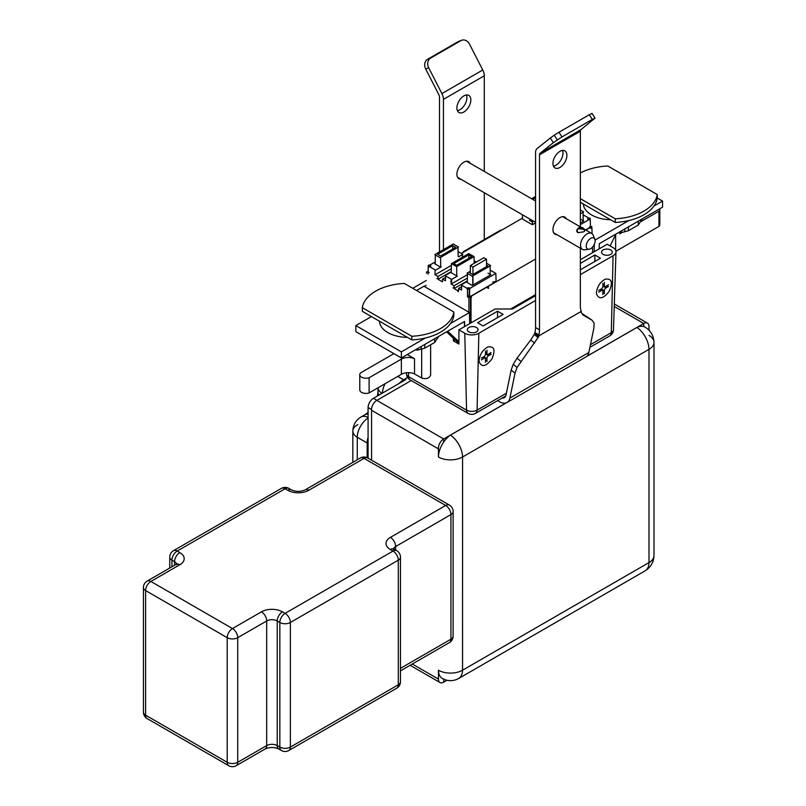<?xml version="1.0" encoding="UTF-8"?>
<svg xmlns="http://www.w3.org/2000/svg" width="806" height="806" viewBox="0 0 806 806"><rect width="100%" height="100%" fill="white"/><g stroke="black" fill="none" stroke-linecap="round" stroke-linejoin="round"><path stroke-width="1.21" d="M594.828 239.261L593.176 235.211A9.229 5.33 120 0 0 591.695 233.428A9.229 5.33 120 0 0 587.08 233.891A9.229 5.33 120 0 0 581.045 242.022A9.229 5.33 120 0 0 582.466 249.417A9.229 5.33 120 0 0 584.753 249.81L589.085 249.225A6.297 3.637 -60 0 1 587.524 241.679A6.297 3.637 -60 0 1 594.828 239.261A6.297 3.637 -60 0 1 590.667 248.641A6.297 3.637 -60 0 1 589.085 249.225M583.564 231.856L577.892 232.692C576.33 231.322 576.361 229.972 577.983 228.632L583.665 229.357C585.216 230.184 585.186 231.02 583.564 231.856M578.033 232.672L576.915 230.718L578.093 228.803L580.431 228.42L583.514 229.498M552.956 163.437A9.863 5.692 120 0 0 555.002 167.95A9.863 5.692 120 0 0 564.865 162.258A9.863 5.692 120 0 0 564.865 150.873A9.863 5.692 120 0 0 557.258 153.513A9.863 5.692 120 0 0 552.956 163.437M562.487 150.44A9.863 5.692 -60 0 1 560.926 159.991A9.863 5.692 -60 0 1 553.44 166.107M566.336 218.789A9.863 5.692 120 0 0 564.865 217.126A9.863 5.692 120 0 0 557.258 219.766A9.863 5.692 120 0 0 552.956 229.7A9.863 5.692 120 0 0 555.002 234.214A9.863 5.692 120 0 0 556.916 234.677M466.422 94.987A9.863 5.692 -60 0 1 466.906 97.657A9.863 5.692 -60 0 1 457.375 110.644M470.845 99.924A9.863 5.692 120 0 0 468.8 95.41A9.863 5.692 120 0 0 458.936 101.103A9.863 5.692 120 0 0 458.936 112.497A9.863 5.692 120 0 0 466.533 109.848A9.863 5.692 120 0 0 470.845 99.924M470.281 163.336A9.863 5.692 120 0 0 468.8 161.663A9.863 5.692 120 0 0 458.936 167.366A9.863 5.692 120 0 0 458.936 178.751A9.863 5.692 120 0 0 460.861 179.214M580.35 226.879L580.35 131.237A3.738 2.156 60 0 1 580.975 129.635L540.121 153.221A3.738 2.156 -120 0 0 539.506 154.823L539.506 329.815A18.609 10.75 -60 0 1 538.468 336.314M534.6 333.523L538.368 336.152L581.025 311.519M581.388 311.539A18.609 10.75 -60 0 1 580.35 306.23L580.35 248.198M540.121 153.221L553.329 142.672L550.307 138.007L537.108 148.556A9.309 5.37 -120 0 0 535.567 152.546L535.567 327.538A18.609 10.75 -60 0 1 534.67 333.573M534.841 332.586L538.61 334.762M595.03 118.059L592.309 119.419L589.287 114.754L592.017 113.394L595.03 118.059L580.975 129.635M592.309 119.419L561.983 136.919L553.329 142.672M497.634 400.622L499.599 401.751A14.871 8.584 -120 0 0 507.034 402.486L586.002 356.897A14.871 8.584 -120 0 0 588.854 352.484L593.972 327.619L594.042 323.005L592.098 320.244L583.161 315.086L580.904 312.124M538.861 336.394L517.079 367.435L515.014 373.208L509.886 398.073L588.854 352.484M589.287 114.754L558.971 132.255L561.983 136.919M558.971 132.255L554.246 135.196L557.268 139.861M554.246 135.196L550.307 138.007M534.519 333.684L538.186 336.636M515.014 373.208L511.155 370.045L506.037 394.9A9.309 5.37 60 0 1 504.254 397.67A9.309 5.37 60 0 1 502.047 398.073M507.034 402.486A14.871 8.584 -120 0 0 509.886 398.073M581.872 313.403L592.098 320.244M537.854 337.412L534.166 334.379M534.761 333.603L530.751 339.951L534.6 343.124M530.751 339.951L516.989 358.217L520.837 361.38M516.989 358.217L513.231 364.272L517.079 367.435M513.231 364.272L511.155 370.045M439.502 251.915L439.502 97.093A3.738 2.156 60 0 0 438.887 94.776L425.679 68.963A7.445 6.055 -111.4 0 1 427.553 59.312L457.879 41.801A7.445 6.055 -111.4 0 1 458.543 41.479L461.566 40.3A7.445 6.055 -111.4 0 1 469.545 44.189L482.754 70.001A9.309 5.37 60 0 1 484.295 75.774L484.295 171.426M443.441 249.648L443.441 99.36A9.309 5.37 -120 0 0 441.9 93.587L428.691 67.775A7.445 6.055 -111.4 0 1 430.575 58.133L460.891 40.622A7.445 6.055 -111.4 0 1 461.566 40.3M484.295 192.745L484.295 239.573M535.567 294.623L510.682 309M471.026 320.717L469.616 321.523M495.599 281.465L492.748 282.05M467.48 296.658L469.122 295.711M485.766 287.561L469.082 297.192L469.334 288.719M437.96 278.02L436.912 278.624M458.261 291.681A1.491 0.856 180 0 1 457.828 291.067A1.491 0.856 180 0 1 457.919 290.775M426.525 273.244L426.525 272.025A1.491 0.856 1.7 0 1 428.157 271.874A1.491 0.856 1.7 0 1 429.064 272.7M471.026 322.863L471.026 297.716A1.491 0.826 -0 0 0 471.026 296.548A1.491 0.826 -0 0 0 468.921 296.548A1.491 0.826 -0 0 0 468.921 297.716L468.921 312.224M467.48 296.92L467.48 289.183A1.491 0.826 -0 0 1 467.48 288.004A1.491 0.826 -0 0 1 469.586 288.004A1.491 0.826 -0 0 1 469.586 289.183L469.586 296.92M490.199 270.141L495.851 273.405L496.083 281.012L495.851 273.405L468.538 289.183L461.677 285.213L461.526 290.079L458.604 288.387L458.513 291.127L454.04 288.538L454.04 285.757L451.128 284.075L451.128 279.128L445.597 275.934L445.446 280.79L442.514 279.108L442.434 281.838L437.96 279.259L437.96 276.478L435.049 274.796L435.049 269.849L428.268 265.93L435.23 261.91M428.036 272.932L428.268 265.325A1.491 0.856 1.7 0 1 430.374 265.365A1.491 0.856 1.7 0 1 430.374 266.585A1.491 0.856 1.7 0 1 428.268 266.534L428.036 274.151M435.583 270.131L441.194 266.897M440.147 266.897L434.676 263.733M458.705 256.782L462.886 254.364M462.362 254.081L462.463 257.235L462.362 254.081L458.07 251.593M451.239 271.592L437.96 279.259L437.96 276.478L451.3 268.771M445.597 275.934L445.446 280.79M450.685 272.368L445.063 275.612M451.652 279.42L457.274 276.176M456.75 275.884L451.209 272.69L451.42 263.612L468.79 253.578L474.049 256.61L456.68 266.645L456.75 275.884L456.68 266.645L451.42 263.612L451.209 272.69M445.547 277.355L442.514 279.108L442.434 281.838M467.319 280.881L454.04 288.538L454.04 285.757L467.379 278.06M461.637 286.644L458.604 288.387L458.513 291.127M461.677 285.213L461.526 290.079M466.765 281.657L461.153 284.901M488.033 273.113L490.794 274.705M490.27 275.017L472.759 285.123L472.759 275.924L490.129 265.899L490.27 275.017L490.129 265.899M472.235 285.425L466.765 282.261M451.38 265.365L435.049 274.796L435.049 269.849M435.2 263.441L435.341 254.323L435.2 263.441M440.6 257.366L440.67 266.605L440.6 257.366L457.969 247.331L458.181 256.489L457.969 247.331M434.817 254.615L440.076 257.658M452.71 244.289L435.341 254.323M458.493 247.019L453.234 243.986M452.71 245.618L455.652 247.321L440.6 256.016L437.648 254.313L452.71 245.618L452.71 249.024M476.286 262.111L474.15 260.882M467.46 274.645L451.128 284.075L451.128 279.128M474.2 263.32L474.049 256.61M468.79 254.908L471.742 256.61L456.68 265.295L453.738 263.602L468.79 254.908L468.79 258.313M580.35 224.622L590.244 218.91L583.393 214.95M522.439 219.031L522.56 214.839L522.439 219.031L532.363 224.753L532.363 221.972L529.441 220.29L530.731 219.554M535.567 222.909L532.363 224.753L532.363 221.972L533.643 221.237M580.995 219.444L583.756 221.035M580.35 213.802L583.091 212.23L583.222 221.348L580.35 223M469.062 297.202L496.607 281.294M467.5 272.891L467.289 281.969L467.5 272.891L470.361 271.239M466.976 273.184L472.235 276.226M490.653 265.587L486.522 263.199M486.522 265.144L487.821 265.889L472.759 274.584L469.817 272.881L470.361 272.569M472.759 275.924L472.759 285.123M590.244 218.305A1.491 0.856 -1.7 0 0 588.138 218.345A1.491 0.856 -1.7 0 0 588.138 219.564A1.491 0.856 -1.7 0 0 590.244 219.514L590.476 227.131M583.615 211.918L580.35 210.034M583.222 221.348L583.091 212.23M531.607 198.739L535.567 196.463M532.756 199.404L535.567 197.782M591.916 226.708A1.491 0.856 -1.7 0 0 590.274 226.557A1.491 0.856 -1.7 0 0 589.367 227.383A1.491 0.856 -1.7 0 0 590.304 228.148A1.491 0.856 -1.7 0 0 591.916 227.927L592.088 233.7M592.491 247.14L592.662 252.641M461.284 253.457L522.459 218.134M469.253 297.323L535.567 259.038M585.801 230.032L591.191 226.919M591 226.798L585.599 229.911M454.04 287.309L453.002 287.913M486.592 287.309L488.496 288.417L488.436 286.251M580.35 198.669L615.24 218.809A46.113 26.618 0 0 0 657.263 194.548L607.784 165.986A46.113 26.618 0 0 0 580.35 172.988M657.263 194.548L657.263 198.185A46.113 26.618 180 0 1 615.24 222.446L580.35 202.306M615.24 218.809L615.24 222.446M610.605 219.766A28.422 16.412 180 0 1 583.312 204.009M642.412 218.779L638.261 225.045L628.368 230.758L621.456 232.581A2.448 1.421 180 0 1 618.988 232.309M638.261 221.176L638.261 225.045M628.368 226.889L628.368 230.758M624.741 228.985L624.741 231.886M429.084 297.716L404.35 283.44A46.113 26.618 0 0 0 362.337 307.69L411.806 336.263A46.113 26.618 0 0 0 453.828 312.003L429.084 297.716M453.828 312.003L453.828 315.64A46.113 26.618 180 0 1 411.806 339.9L362.337 311.338L362.337 307.69M411.806 336.263L411.806 339.9M407.403 337.351A28.422 16.412 180 0 1 379.465 321.221M615.965 234.052L610.102 245.911M464.437 321.534L464.478 326.642M458.916 341.724L447.673 331.216M446.544 331.87L458.916 343.255M472.961 274.463L472.961 267.038L470.361 265.537L483.912 257.708L486.522 259.21L486.522 266.645M470.361 265.537L470.361 273.194M472.961 285.002L472.961 275.803M486.522 259.21L472.961 267.038M659.731 208.784A6.186 3.567 180 0 1 659.822 209.379L659.822 224.572A6.186 3.567 180 0 1 658.955 226.395L615.955 251.22M619.784 232.581L619.784 233.821L622.202 232.42M659.822 209.379A6.186 3.567 180 0 1 658.955 211.202L658.955 226.395M658.955 211.202L641.163 221.479M657.263 197.994L662.572 201.067L653.968 206.024M599.19 248.873L599.311 243.664L662.572 207.142L662.572 201.067M425.387 337.996L401.368 351.869L401.368 357.945L355.839 331.659L355.839 325.574L371.425 316.577M416.591 290.503L423.946 286.251L469.485 312.547L450.534 323.478M628.821 220.552L595.05 240.047M594.314 244.349L594.203 251.744M469.646 323.659L469.485 312.547M401.368 357.945L464.548 321.473L464.659 326.541M401.368 351.869L355.839 325.574M430.636 344.797L430.636 375.264C429.155 378.367 426.173 379.294 421.679 378.034L414.516 373.903A9.853 5.682 0 0 0 401.358 374.306L369.108 392.925A6.186 3.567 180 0 1 362.901 392.955A6.186 3.567 180 0 1 359.778 389.852L359.778 374.679A6.186 3.567 180 0 1 360.635 372.856L393.912 353.643M407.272 354.539L414.516 358.72L414.516 373.903M414.516 358.72A9.853 5.682 0 0 0 401.358 359.123L369.108 377.742L369.108 392.925M369.108 377.742A6.186 3.567 180 0 1 362.901 377.782A6.186 3.567 180 0 1 359.778 374.679M438.776 336.354L434.666 342.469L424.762 348.182L417.861 350.005A2.448 1.421 180 0 1 415.503 349.784M434.666 338.721L434.666 342.469M424.762 344.434L424.762 348.182M421.145 346.53L421.145 349.32M606.334 286.07L608.47 286.513L606.011 287.873L602.928 286.11M604.369 293.616L602.918 291.984M608.49 284.74L606.011 286.271A2.307 1.33 -60 0 1 604.802 286.422A2.307 1.33 -60 0 1 604.319 285.294L602.878 284.468M604.319 285.294L604.409 282.382M598.767 292.165L601.236 290.634A2.307 1.33 -60 0 1 602.455 290.482A2.307 1.33 -60 0 1 602.928 291.611L602.838 294.522M602.838 283.299L602.928 286.1A2.307 1.33 -60 0 1 601.236 289.032L598.767 290.351M604.409 293.606L604.319 290.805A2.307 1.33 -60 0 1 606.011 287.873M488.94 353.844L491.076 354.287M486.975 361.39L485.524 359.758M491.096 352.514L488.627 354.046A2.307 1.33 -60 0 1 487.408 354.197A2.307 1.33 -60 0 1 486.935 353.068L485.484 352.242M486.935 353.068L487.026 350.157M481.373 359.939L483.842 358.408A2.307 1.33 -60 0 1 485.061 358.257A2.307 1.33 -60 0 1 485.534 359.385L485.444 362.297M485.444 351.073L485.534 353.874A2.307 1.33 -60 0 1 483.842 356.806L481.373 358.126M487.026 361.38L486.935 358.579A2.307 1.33 -60 0 1 488.627 355.648L485.544 353.884M488.627 355.648L491.096 354.328M462.765 252.6A2.025 1.169 -60 0 1 463.863 251.371L500.486 230.224A2.025 1.169 -60 0 1 501.493 230.123L501.594 230.184M649.001 330.198L649.001 327.317A7.576 4.373 120 0 0 647.46 323.135A7.576 4.373 120 0 0 643.732 323.478L643.732 326.561L643.732 323.478L614.232 306.441L643.732 323.478L586.738 356.383M438.434 448.882L371.576 410.284L371.576 460.176L371.576 410.284A7.576 4.373 -60 0 1 376.835 400.37L443.693 438.968A7.576 4.373 120 0 0 438.434 448.882L438.434 456.992A18.75 10.831 -60 0 1 450.504 435.089A18.75 10.831 60 0 1 462.563 456.992A18.75 10.831 -120 0 0 450.463 435.109L506.48 402.768M458.695 678.481L645.112 570.85C650.664 567.384 653.626 562.356 653.998 555.757A17.067 9.853 180 0 1 649.001 562.578A18.75 10.831 60 0 1 645.112 570.85A18.75 10.831 -120 0 0 645.112 570.85A18.75 10.831 -120 0 0 649.001 562.578L462.533 670.219A18.75 10.831 60 0 1 458.685 678.481A18.75 10.831 -120 0 0 462.533 670.219A17.067 9.853 180 0 1 438.434 670.219L438.434 679.115A7.445 4.302 120 0 0 439.975 682.521A7.445 4.302 120 0 0 443.693 682.158L443.693 679.196L443.693 682.158L446.907 680.304M506.218 402.869L443.693 438.968L443.693 442.051L443.693 438.968L376.835 400.37L411.201 380.533L376.916 400.32A7.556 4.362 120 0 0 376.845 400.37M653.998 342.389L653.998 555.717A17.067 9.853 180 0 1 649.001 562.689L649.001 349.351A18.75 10.831 -120 0 0 636.931 327.448A18.75 10.831 60 0 1 649.001 349.361L649.001 349.351A17.067 9.853 0 0 0 653.998 342.389A17.067 9.853 0 0 0 649.001 335.417M586.516 356.554L636.931 327.448A18.75 10.831 -60 0 1 645.112 327.145C650.664 330.611 653.626 335.639 653.998 342.238A17.067 9.853 -0 0 1 649.001 349.351L649.001 562.568M438.434 456.992A17.067 9.853 0 0 0 462.563 456.992A17.067 9.853 0 0 1 438.434 456.992M462.563 670.219L462.563 456.992L462.533 670.219A17.067 9.853 180 0 1 438.434 670.219A18.75 10.831 -60 0 0 442.313 678.481C447.804 681.382 453.254 681.382 458.685 678.481M404.934 380.11A3.728 2.156 60 0 1 403.625 379.757L397.771 376.372M368.08 458.161L368.08 407.554A7.556 4.362 -60 0 1 373.42 398.305L405.912 379.545M357.834 424.601L357.834 424.601A15.153 8.745 0 0 0 352.837 431.089A15.153 8.745 0 0 0 357.27 437.275L367.163 442.988L357.27 437.275A15.153 8.745 180 0 1 352.837 431.089C353.048 424.964 355.758 420.269 360.967 417.014A15.153 8.745 60 0 1 368.08 417.508A15.153 8.745 -120 0 0 360.957 417.014L364.725 414.838A15.153 8.745 60 0 1 368.08 414.153M397.711 376.412L403.584 379.807A4.211 2.438 -120 0 0 404.874 380.15M381.994 393.358A15.153 8.745 180 0 1 377.994 387.797A15.153 8.745 0 0 0 381.994 393.358M399.071 383.495A15.939 9.198 -60 0 1 403.584 379.807M368.08 443.894A4.211 2.438 0 0 0 367.163 442.988A15.939 9.198 -60 0 1 368.08 437.326M377.984 387.797L377.984 391.938A15.153 8.745 0 0 0 379.001 395.081A15.153 8.745 180 0 1 377.984 391.938L377.49 395.958M649.001 349.361L462.533 457.022M228.743 765.7A7.445 4.302 -60 0 1 227.201 762.295L145.614 715.184A7.445 4.302 120 0 0 147.155 718.589L228.743 765.7A7.445 7.445 0 0 0 236.188 765.7A7.445 4.302 60 0 0 237.73 762.295A7.445 4.302 180 0 1 227.201 762.295L227.201 637.677A7.445 4.302 -60 0 1 232.471 628.559A7.445 4.302 60 0 1 237.73 637.677L266.685 620.963A7.445 4.302 180 0 1 277.214 620.963L279.843 622.484A7.445 4.302 -60 0 1 285.112 613.366A7.445 4.302 60 0 1 290.372 622.484L398.295 560.18A7.445 4.302 -120 0 0 393.026 551.062A7.445 4.302 -60 0 1 396.754 550.689L393.217 548.493L393.479 549.541M400.471 670.854L449.395 642.614A7.445 7.445 0 0 0 453.113 636.166L453.113 511.548A7.445 4.302 180 0 1 450.937 514.591A7.445 4.302 -120 0 0 445.668 505.473L390.396 537.39A14.891 8.594 -0 0 0 390.396 549.541L393.026 551.062L285.112 613.366L282.483 611.845A7.445 4.302 120 0 0 277.214 620.963L277.214 745.58A7.445 4.302 -60 0 0 278.755 748.986L281.385 750.507A7.445 4.302 -60 0 1 279.843 747.091L277.214 745.58A7.445 4.302 -0 0 0 266.685 745.58L237.73 762.295L237.73 637.677A7.445 4.302 -0 0 1 227.201 637.677L145.614 590.576L145.614 715.184A7.445 4.302 180 0 1 143.428 712.141A7.445 7.445 0 0 0 147.155 718.589M290.372 747.091A7.445 4.302 60 0 1 288.83 750.507L396.754 688.203A7.445 4.302 -120 0 0 398.295 684.788L290.372 747.091A7.445 4.302 180 0 1 279.843 747.091L279.843 622.484A7.445 4.302 -0 0 0 290.372 622.484L290.372 747.091M449.395 642.614A7.445 4.302 -120 0 0 450.937 639.198L400.471 668.335M396.754 688.203A7.445 7.445 0 0 0 400.471 681.755A7.445 4.302 180 0 1 398.295 684.788L398.295 560.18A7.445 4.302 -0 0 0 400.471 557.137A7.445 7.445 0 0 0 396.754 550.689M453.113 636.166A7.445 4.302 180 0 1 450.937 639.198L450.937 514.591L395.655 546.508A7.445 4.302 0 0 0 393.58 548.826M179.829 564.744A7.445 4.302 -120 0 0 176.101 564.371L147.155 581.086A7.445 4.302 60 0 1 150.873 581.458L179.829 564.744A14.891 8.594 -0 0 0 179.829 552.584L177.199 551.062L285.112 488.758L287.742 490.28A7.445 4.302 -60 0 1 291.47 489.907L288.83 488.386A7.445 4.302 120 0 0 285.112 488.758A7.445 4.302 -120 0 0 281.385 488.386L173.471 550.689A7.445 4.302 60 0 1 177.199 551.062A7.445 4.302 120 0 0 171.93 560.18A7.445 4.302 180 0 1 169.754 557.137L169.754 568.039M287.742 490.28A14.891 8.594 -0 0 0 308.799 490.28L364.07 458.362L445.668 505.473A7.445 4.302 -60 0 1 449.395 505.11L367.798 457.999A7.445 4.302 120 0 0 364.07 458.362A7.445 4.302 -120 0 0 360.353 457.999L305.081 489.907C300.537 491.872 296.004 491.872 291.47 489.907M282.483 611.845A14.891 8.594 -0 0 0 261.426 611.845L232.471 628.559L150.873 581.458A7.445 4.302 120 0 0 145.614 590.576A7.445 4.302 -0 0 1 143.428 587.534A7.445 7.445 0 0 1 147.155 581.086M506.39 393.207L477.071 410.133A7.445 4.302 60 0 1 475.53 413.377L505.705 395.958M589.911 347.346L609.769 335.88A7.445 4.302 -120 0 0 611.311 332.626L590.466 344.666M408.551 372.644L408.642 376.694A7.445 4.302 120 0 0 410.183 379.948L468.095 413.377A7.445 4.302 -60 0 1 466.553 410.133L408.642 376.694A7.445 4.292 180 0 1 406.466 373.742A7.445 7.445 0 0 0 410.183 379.948M609.769 335.88A7.445 7.445 0 0 0 613.487 329.674A7.445 4.292 180 0 1 611.311 332.626L613.074 255.744A9.944 5.743 0 0 0 615.986 251.794A9.944 5.743 0 0 0 613.074 247.633L607.21 244.238L580.35 259.744M478.845 333.251L477.071 410.133A7.445 4.292 180 0 1 466.553 410.133L464.78 333.251A9.944 5.743 0 0 0 478.845 333.251L535.567 300.497M512.092 309L495.045 309L458.916 329.856L458.916 344.061L453.395 340.878L453.294 338.077M580.35 274.634L613.074 255.744M596.46 292.87L596.511 293.878C598.949 299.842 603.21 298.955 609.276 291.228C613.074 282.231 611.704 278.231 605.165 279.208C600.017 282.171 597.115 286.724 596.46 292.87M479.066 360.645L479.117 361.652C481.565 367.617 485.817 366.73 491.882 359.002C495.68 350.005 494.31 346.006 487.771 346.983C482.623 349.945 479.721 354.499 479.066 360.645M458.916 329.856L464.78 333.251M426.263 280.498L412.773 288.296M535.567 295.631L512.646 308.869M580.35 263.391L594.888 254.998L594.888 261.426L594.888 254.998L600.45 258.212L580.461 269.748M603.12 250.001A5.37 3.103 180 0 1 609.004 249.336A5.37 3.103 180 0 1 612.288 252.228A5.37 3.103 180 0 1 606.918 255.29A5.37 3.103 180 0 1 601.548 252.228A5.37 3.103 180 0 1 603.12 250.001M468.88 327.498A5.37 3.103 180 0 1 474.764 326.833A5.37 3.103 180 0 1 478.059 329.725A5.37 3.103 180 0 1 472.679 332.787A5.37 3.103 180 0 1 467.309 329.725A5.37 3.103 180 0 1 468.88 327.498M497.554 311.197L503.115 314.411L483.126 325.946L477.565 322.732L497.554 311.197L497.554 317.614L497.554 311.197M426.122 285.395L424.288 286.452M455.199 339.84L453.395 340.878M451.652 283.772L451.582 279.561L450.886 281.334M580.35 131.237L539.506 154.823M535.567 327.538L539.506 329.815M428.691 67.775L425.679 68.963M484.295 75.774L443.441 99.36M482.754 70.001L441.9 93.587M430.575 58.133L427.553 59.312M460.891 40.622L457.879 41.801M454.272 287.178L454.272 288.407M470.472 296.386L470.472 321.06M621.456 230.879L621.456 232.581M615.643 250.182L615.643 234.697M421.679 349.149L421.679 378.034M401.358 359.123L401.358 374.306M417.861 348.424L417.861 350.005M601.236 290.634L599.795 289.797M604.319 290.805L601.236 289.032M483.842 358.408L482.401 357.572M486.935 358.579L483.842 356.806M500.486 230.224L501.01 230.526M463.863 251.371L464.377 251.663M412.299 664.023L438.434 679.115M407.604 377.46L403.625 379.757M367.163 442.988L367.163 457.667M368.08 418.042A15.939 9.198 120 0 0 357.27 437.275L357.27 459.773M385.067 383.716A15.939 9.198 120 0 0 382.427 393.106M373.42 398.305L376.916 400.32M371.546 409.559L368.08 407.554M278.755 748.986C274.221 747.021 269.678 747.021 265.144 748.986A7.445 4.302 -120 0 0 266.685 745.58L266.685 620.963A7.445 4.302 60 0 0 261.426 611.845M395.655 550.065L395.655 546.508A7.445 4.302 60 0 0 390.396 537.39M171.93 566.779L171.93 560.18L174.559 561.701A7.445 4.302 180 0 1 176.635 564.019M174.559 565.258L174.559 561.701A7.445 4.302 120 0 1 179.829 552.584M308.799 490.28A7.445 4.302 -120 0 0 305.081 489.907M390.396 549.541A7.445 4.302 -60 0 1 394.114 549.178M457.576 177.32L535.567 222.345M553.641 232.773L582.466 249.417M466.624 161.22L535.567 201.026M562.679 216.683L591.695 233.428M576.945 230.425A3.879 3.879 0 0 0 576.945 231.685M584.582 231.03A3.808 3.808 0 0 0 580.763 227.242A3.808 3.808 0 0 0 576.975 231.282M451.33 280.72L451.4 283.924M451.229 284.014L451.148 280.166M467.48 293.495L467.551 296.618M532.524 224.662L532.554 223.413M604.802 286.422L602.908 285.324M602.455 290.482L600.561 289.394M487.408 354.197L485.514 353.099M485.061 358.257L483.167 357.169M647.46 323.135L614.313 303.993M439.975 682.521L410.113 665.282M352.837 462.342L352.837 431.089M368.08 412.35L365.239 414.576M265.144 748.986L236.188 765.7M281.385 750.507A7.445 7.445 0 0 0 288.83 750.507M367.798 457.999A7.445 7.445 0 0 0 360.353 457.999M453.113 511.548A7.445 7.445 0 0 0 449.395 505.11M176.746 564.744L177.008 563.686L176.101 564.371M173.471 550.689A7.445 7.445 0 0 0 169.754 557.137M288.83 488.386A7.445 7.445 0 0 0 281.385 488.386M143.428 712.141L143.428 587.534M400.471 681.755L400.471 557.137M468.095 413.377A7.445 7.445 0 0 0 475.53 413.377M613.487 329.674L615.986 251.794M406.466 373.742L406.436 372.745"/></g></svg>
